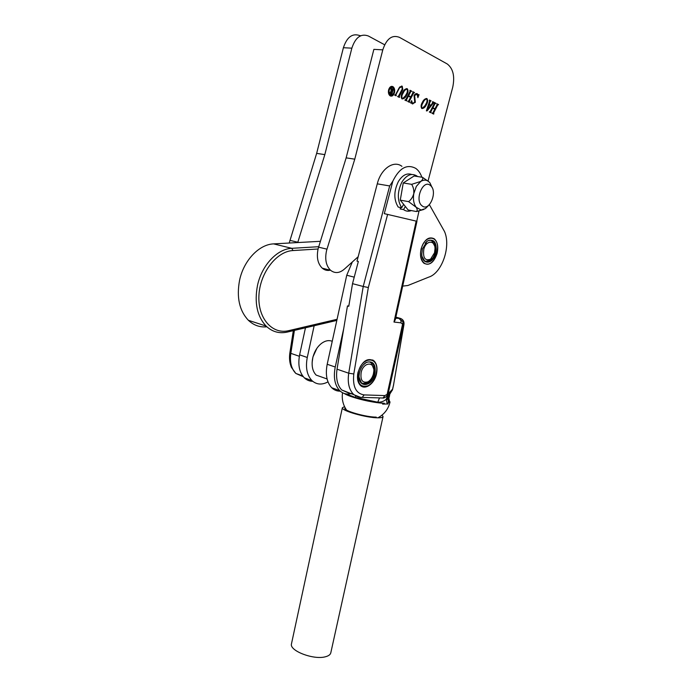 <?xml version="1.0" encoding="UTF-8"?>
<svg xmlns="http://www.w3.org/2000/svg" width="692" height="692" viewBox="0 0 692 692"><rect width="100%" height="100%" fill="white"/><g stroke="black" fill="none" stroke-linecap="round" stroke-linejoin="round"><path stroke-width="1.04" d="M360.835 35.69L359.918 35.647C352.488 32.931 346.986 36.953 343.396 47.713L316.651 153.382L289.204 243.03M316.651 153.382L324.825 154.619L297.742 242.555M384.64 44.772L368.386 36.01C360.973 33.268 355.454 37.325 351.847 48.172L324.825 154.619M391.724 87.339C390.383 87.209 389.414 88.118 388.8 90.072C388.368 92.261 388.766 93.852 389.985 94.847L390.963 95.124M389.224 90.107C388.792 92.296 389.181 93.887 390.4 94.891C391.94 95.548 393.099 94.718 393.895 92.391C394.328 90.202 393.93 88.611 392.701 87.607C391.17 86.958 390.011 87.789 389.224 90.107M394.483 92.685C395.037 89.934 394.535 87.927 392.987 86.673C391.067 85.851 389.613 86.898 388.619 89.813C388.074 92.564 388.575 94.562 390.106 95.816C392.035 96.655 393.497 95.608 394.483 92.685M390.85 96.127C392.347 95.972 393.419 94.813 394.068 92.65C394.613 89.899 394.111 87.893 392.563 86.638L391.819 86.336M437.059 253.583C438.555 246.845 437.612 241.915 434.23 238.783C428.798 236.214 424.447 239.467 421.194 248.549C419.724 255.227 420.641 260.131 423.928 263.245C429.429 265.901 433.806 262.683 437.059 253.583M428.054 181.027L452.767 87.062C454.955 76.284 453.13 68.586 447.283 63.993L399.422 37.333C392.053 34.531 386.517 38.7 382.797 49.85L354.771 159.169L346.147 157.863L318.173 248.592C316.356 257.13 317.706 263.661 322.238 268.167C324.652 270.2 327.385 270.866 330.43 270.174M354.771 159.169L326.555 250.59C324.712 259.197 326.053 265.763 330.568 270.295C335.144 273.79 339.954 273.21 345.005 268.548L358.162 256.732M402.156 89.173L401.957 86.604L399.474 87.919L395.954 94.64L396.066 95.799L394.639 95.098L395.668 94.501L399.172 87.815L402.242 86.223L402.787 89.545L399.275 96.266L399.388 97.408L397.589 96.534L398.618 95.937L402.156 89.173M405.849 99.475L410.053 91.396L409.949 90.263L411.705 91.136L410.702 91.716L408.6 95.755L410.823 96.845L412.916 92.814L412.804 91.69L414.551 92.564L413.557 93.143L409.37 101.188L409.482 102.321L407.718 101.465L408.721 100.876L410.607 97.252L408.392 96.162L406.498 99.786L406.611 100.92L404.837 100.063L405.849 99.475M421.826 108.488L421.67 108.402C420.745 106.663 420.944 104.708 422.267 102.537C423.513 99.821 425.07 98.506 426.938 98.601L427.042 98.671C427.993 100.452 427.794 102.433 426.462 104.604C425.225 107.286 423.677 108.583 421.826 108.488M430.268 111.386L434.317 103.523L434.221 102.425L435.882 103.255L434.931 103.817L432.907 107.753L435 108.782L437.015 104.864L436.92 103.774L438.572 104.604L437.621 105.175L433.59 113.004L433.685 114.094L432.024 113.289L432.984 112.71L434.792 109.18L432.699 108.151L430.882 111.68L430.978 112.779L429.308 111.966L430.268 111.386M402.692 286.107L407.891 285.502L428.694 277.146C441.903 273.228 451.21 246.335 444.498 231.491L429.369 204.659M430.147 101.733L429.248 104.449L430.891 105.262L432.353 103.281L432.647 101.638L433.962 102.295L427.111 110.884L426.376 110.876L429.568 101.24L429.274 100.444L429.481 100.046L431.107 100.868L429.732 101.689L429.248 104.449M414.629 95.747L415.338 102.338L412.216 103.817L411.169 102.797L410.564 103.013L411.628 100.625L412.484 103.445L414.733 102.182L414.075 95.47C415.018 93.852 416.1 93.29 417.319 93.783L418.331 94.804L419.041 94.648L417.882 97.65L417.086 94.173L414.205 95.712L415.338 102.338M402.009 98.852L401.836 98.757C400.867 96.958 401.066 94.951 402.424 92.737C403.713 89.96 405.33 88.628 407.277 88.749L407.398 88.818C408.392 90.661 408.202 92.693 406.818 94.908C405.547 97.65 403.946 98.965 402.009 98.852M346.147 157.863L373.879 49.366L382.797 49.85M434.152 102.563L435.882 103.255M434.515 103.783L432.907 107.753M432.491 107.71L435 108.782M436.851 103.912L438.572 104.604M437.206 105.132L433.59 113.004M433.175 112.96L433.728 113.618M433.313 113.575L433.893 113.696M430.882 111.68L432.699 108.151M430.467 111.637L431.021 112.303M430.606 112.26L431.185 112.381M428.832 104.406L430.891 105.262M432.578 101.767L433.962 102.295M432.63 102.84L433.417 102.615M427.405 109.89L427.111 110.884M429.412 100.184L431.107 100.868M429.732 101.689L430.476 101.162M429.066 104.855L427.05 109.855L430.623 105.625L429.066 104.855L427.474 109.898M426.263 98.472L426.938 98.601M426.523 98.567L426.627 98.627C427.578 100.409 427.379 102.39 426.047 104.57L426.462 104.604M426.047 104.57L422.068 108.583M426.229 98.93C424.715 99.259 423.495 100.574 422.553 102.874C421.359 104.639 421.004 106.343 421.506 107.987L422.085 108.116M422.034 108.09C423.547 107.84 424.776 106.577 425.736 104.284C426.947 102.511 427.301 100.764 426.791 99.043L426.73 99.008C425.191 99.224 423.937 100.53 422.968 102.918C421.774 104.682 421.428 106.386 421.921 108.03L421.618 108.047M414.915 102.295L412.657 103.973M411.342 101.257L411.896 103.307L412.484 103.445M412.069 103.402L412.769 103.549M416.428 93.576L417.319 93.783M416.904 93.749L418.331 94.804M418.539 94.821L417.864 96.569M416.402 94.034L414.205 95.712M409.872 90.392L411.705 91.136M410.287 91.673L408.6 95.755M408.185 95.712L410.823 96.845M412.735 91.828L414.551 92.564M413.133 93.109L409.37 101.188M408.955 101.153L409.517 101.828M409.102 101.793L409.69 101.914M406.498 99.786L408.392 96.162M406.083 99.752L406.654 100.435M406.23 100.392L406.818 100.513M406.559 88.602L407.277 88.749M406.853 88.714L406.974 88.784C407.969 90.626 407.778 92.659 406.403 94.873L406.818 94.908M406.403 94.873L402.286 98.956M406.533 89.078C404.967 89.424 403.704 90.764 402.744 93.1C401.507 94.899 401.152 96.638 401.68 98.342L402.294 98.472M402.216 98.446C403.799 98.203 405.079 96.915 406.057 94.57C407.311 92.763 407.666 90.972 407.138 89.199L407.06 89.156C405.451 89.372 404.154 90.695 403.159 93.135C401.931 94.934 401.576 96.681 402.104 98.376L401.801 98.402M401.291 86.474L399.708 87.002M395.461 94.761L396.058 95.271M395.634 95.236L396.282 95.384M401.481 86.067L402.242 86.223M401.818 86.189L402.787 89.545M402.372 89.502L399.275 96.266M398.86 96.223L399.405 96.897M398.981 96.863L399.604 97.001M391.257 93.991L391.784 91.932L391.361 91.725L390.375 92.564L390.695 94L391.257 93.991M390.937 91.681L390.375 92.564M390.141 93.861L390.798 94.06M390.375 94.017L391.015 94.164M391.162 94.155L391.369 94.596M392.234 88.931L392.719 89.38M391.006 91.353L391.845 91.699L392.269 88.775L393.186 89.225L391.75 94.778L390.599 94.224L389.968 92.443L391.075 91.37L390.876 88.092L391.43 88.368L391.845 91.699M312.749 381.318C309.549 381.283 306.755 380.133 304.359 377.858C299.342 372.53 297.759 364.857 299.619 354.858L305.466 327.792M327.991 381.872C321.892 385.133 316.538 384.709 311.945 380.6C306.945 375.246 305.388 367.538 307.274 357.47L314.151 325.742M389.423 400.988L390.02 402.035L387.676 403.142L388.082 403.946L382.624 404.111L384.337 403.263C373.619 402.623 362.305 400.313 350.411 396.343L344.045 393.411M357.92 372.659C361.89 361.215 367.288 357.306 374.087 360.93C376.803 363.836 377.616 368.092 376.534 373.706C374.623 383.636 365.108 390.539 360.281 385.288C357.66 382.408 356.873 378.204 357.92 372.659M389.241 397.251L389.933 393.238L388.627 394.535L387.849 397.909L388.368 402.917L389.051 402.519L389.449 401.36L388.766 397.416L389.933 393.238L392.312 390.245L393.488 385.262L403.99 324.366M388.696 394.206L388.947 395.694M387.33 404.085L386.136 399.319C383.861 401.377 381.076 402.337 377.771 402.208L355.463 397.442L345.991 393.912M384.397 403.263C373.619 403.168 349.486 397.269 344.287 393.488M349.192 393.255L341.701 389.959C337.307 385.228 335.75 378.308 337.03 369.191L347.462 305.925L348.777 306.297L352.522 283.668L363.222 286.471L389.674 185.949L392.866 181.088L384.294 213.646L416.947 221.302L395.279 319.808L393.973 322.048L416.177 221.094M401.922 166.314C393.679 159.939 380.955 168.744 377.27 183.838L357.011 261.135L358.344 261.455L352.522 283.668M421.852 177.213C420.476 173.303 418.47 170.37 415.814 168.424C407.069 163.719 399.414 167.94 392.866 181.088M347.462 305.925L348.811 306.098M416.757 221.241L419.049 210.818M388.368 402.917L387.676 403.142M395.625 318.251L400.357 318.355C403.151 319.47 404.336 321.529 403.92 324.522L403.41 324.782L400.962 322.853L393.973 322.048M404.05 323.199L393.514 385.15M391.508 391.343L389.838 394.051M388.61 394.103L389.769 393.134M387.624 214.382L368.334 287.543L353.802 373.983C352.505 386.594 355.939 393.566 364.113 394.907L384.899 395.582L388.143 393.791L386.586 396.481L392.312 390.245M400.962 322.853C401.256 320.725 400.625 319.323 399.068 318.666L403.09 321.832L403.41 324.782L388.143 393.791L392.632 389.138M395.867 317.126L399.898 318.259C402.926 319.263 404.249 321.356 403.868 324.522M403.09 321.832L386.716 396.317C384.795 397.71 383.576 398.272 383.039 398.012L381.629 397.969M368.334 287.543L363.222 286.471L348.725 373.204C347.401 382.399 348.924 389.38 353.301 394.129C356.008 396.378 358.984 397.467 362.236 397.398L360.757 397.424L341.701 389.959M384.899 395.582L383.039 398.012L362.236 397.398L364.113 394.907M355.723 396.006L355.463 397.442M379.493 397.909L377.771 402.208M387.849 397.909L386.136 399.319L388.264 394.466M389.051 402.519L388.766 397.416L386.274 400.201M361.198 372.227C360.16 380.107 362.4 383.316 367.91 381.846C370.488 380.358 372.305 377.789 373.36 374.138L373.801 371.414C374.805 361.267 363.62 361.829 361.198 372.227M369.813 380.453L366.708 383.005L362.323 383.524M369.606 361.942L371.396 363.041L373.706 368.914M320.387 241.309L273.651 243.887C259.137 244.328 243.74 260.417 239.596 280.173C236.405 297.257 239.328 310.63 248.385 320.301C253.713 325.335 259.881 327.506 266.887 326.806M336.831 320.396L287.388 332.048C279.308 333.847 272.207 331.84 266.083 326.044C257.078 316.279 254.223 302.707 257.519 285.338C261.784 265.244 277.284 248.826 291.799 248.324L318.718 246.698M318.078 248.99L292.967 250.556C276.463 251.274 259.742 273.132 258.912 295.839C257.805 318.579 272.475 334.764 288.711 330.655L337.073 319.297M340.282 391.179C336.995 391.24 334.141 390.089 331.702 387.736C326.754 382.339 325.249 374.519 327.195 364.269L346.744 275.243L352.332 261.965M351.597 393.514C346.995 394.769 343.024 393.8 339.677 390.617C334.746 385.202 333.267 377.33 335.248 367.019L343.725 328.579M348.69 306.08L349.175 303.892M423.789 249.371C422.803 257.908 425.061 261.169 430.562 259.163L434.533 252.779L435.017 248.558C434.991 239.709 425.935 240.236 423.789 249.371M431.721 258.133L429.507 260.374L425.476 261.42M430.32 240.159L431.938 240.928L434.559 245.755M376.223 417.112C366.232 417.241 343.673 410.849 344.806 408.263L345.126 407.77M383.031 416.688L330.828 652.686C330.456 654.58 328.639 655.947 325.387 656.777C313.692 660.142 289.325 650.809 291.453 643.941L291.522 643.612M382.019 415.113L383.065 416.558C382.927 417.397 381.266 417.812 378.091 417.812C366.743 417.968 341.061 410.685 342.358 407.744L344.547 406.637M380.548 416.221L379.761 416.748M421.341 248.601C418.375 258.817 424.706 267.778 431.099 262.813C433.798 260.815 435.726 257.718 436.911 253.532L437.603 247.329C437.526 234.605 424.455 235.358 421.341 248.601M422.414 248.938L427.189 241.075C434.247 238.351 437.145 242.399 435.873 253.203C433.235 264.638 421.688 265.382 421.809 253.86L422.414 248.938M422.103 256.576L424.559 260.858C429.005 263.003 432.543 260.391 435.182 253.021C436.392 247.58 435.631 243.584 432.898 241.05C431.064 239.752 429.066 239.882 426.886 241.447L425.156 243.152M312.135 362.374L312.931 356.951L316.85 348.379M332.247 341.294C328.934 339.988 325.439 340.62 321.771 343.197C317.559 346.407 314.618 351.026 312.957 357.063L312.507 359.105C311.443 366.085 312.663 371.422 316.166 375.099L323.112 377.564M421.947 205.732C414.422 200.109 422.959 179.15 430.251 185.326L430.58 185.603C437.993 191.476 429.395 212.124 422.12 205.87L421.947 205.732M411.697 174.47C406.81 172.836 402.389 175.171 398.41 181.477C393.722 191.182 393.661 199.72 398.229 207.09L401.697 207.738L403.479 204.633M417.561 176.529L416.835 175.95C411.567 172.818 406.593 174.851 401.914 182.057C397.217 191.788 397.147 200.351 401.697 207.738M400.867 207.583L400.088 208.949L403.557 209.598C405.936 211.345 408.531 211.665 411.351 210.584M403.557 209.598L405.201 206.726M416.437 211.536L408.15 209.979L400.27 200.135L403.254 182.956L414.119 175.984L422.501 177.316C423.184 178.571 422.613 179.937 420.771 181.416L416.368 186.33L413.781 193.648C412.821 197.073 411.091 199.737 408.6 201.64L416.186 207.289C417.414 209.226 417.501 210.645 416.437 211.536L423.876 209.451M403.254 182.956L411.636 184.349C413.332 186.987 414.05 190.084 413.781 193.648C412.916 199.339 413.721 203.889 416.186 207.289L421.082 209.987L425.433 208.603L428.78 205.213M400.27 200.135L408.6 201.64M432.067 187.515L430.009 182.999C427.431 179.834 424.352 179.297 420.771 181.416L411.636 184.349M428.997 181.866L422.501 177.316M358.421 371.794C356.934 383.178 360.16 387.831 368.101 385.747C371.855 383.602 374.51 379.873 376.041 374.554L376.69 370.523C378.091 355.939 361.942 356.717 358.421 371.794M359.641 371.985C360.921 367.521 363.118 364.338 366.241 362.435C373.325 360.402 376.206 364.381 374.874 374.372C371.915 387.382 357.608 388.186 359.122 374.96L359.641 371.985M359.087 377.252L361.319 382.745C366.544 385.721 370.817 382.866 374.147 374.19C375.246 369.416 374.657 365.774 372.357 363.265C370.54 361.639 368.386 361.483 365.895 362.79L363.231 364.969M372.72 359.935L373.87 360.861M289.887 240.358L297.837 242.243M343.396 47.713L351.847 48.172M318.579 247.165L326.961 249.155M299.619 354.858L307.274 357.47M377.27 183.838L389.674 185.949M337.03 369.191L348.725 373.204L353.802 373.983M294.403 330.395L290.822 353.353L299.342 356.276M289.879 352.738L290.822 353.353C289.671 362.115 291.349 368.81 295.839 373.446L303.33 376.751M303.286 376.699L302.257 375.756M273.651 243.887L291.799 248.324L292.967 250.556M287.388 332.048L288.711 330.655M346.744 275.243L354.226 277.155M327.195 364.269L335.248 367.019M322.238 268.167L330.568 270.295M304.359 377.858L311.945 380.6M377.927 417.812C384.285 414.326 388.307 409.11 389.994 402.164M293.322 330.646L289.879 352.782C289.083 358.093 289.593 362.945 291.418 367.348L295.839 373.446L302.672 375.903M342.549 392.745C341.623 398.981 342.947 404.751 346.545 410.053M393.653 384.544L393.523 385.193M393.514 385.219L392.589 389.423M388.627 394.535L388.852 394.042M367.91 381.846L366.708 383.005M248.385 320.301L266.083 326.044M331.702 387.736L339.677 390.617M430.562 259.163L429.507 260.374M291.453 643.941L342.358 407.744M327.091 378.974L316.166 375.099M421.082 209.987L418.132 211.19"/></g></svg>

